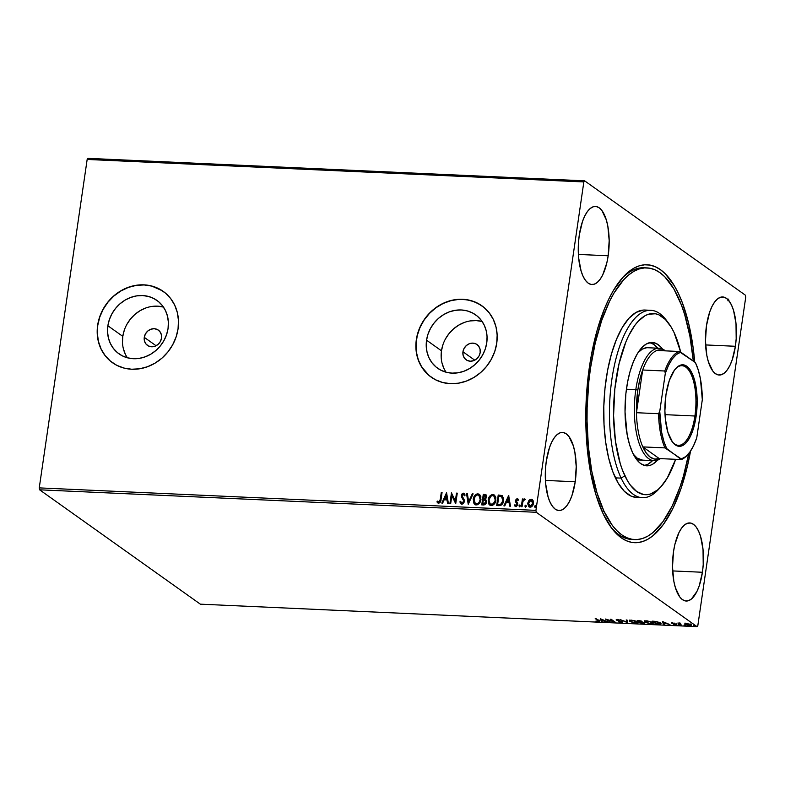 <?xml version="1.0" encoding="UTF-8"?>
<svg xmlns="http://www.w3.org/2000/svg" width="785" height="785" viewBox="0 0 785 785"><rect width="100%" height="100%" fill="white"/><g stroke="black" fill="none" stroke-linecap="round" stroke-linejoin="round"><path stroke-width="1.18" d="M634.692 539.589A135.991 53.517 -87.4 0 1 603.959 511.221L601.938 511.123L603.959 511.221L612.31 525.371L616.922 530.719L621.759 534.85L626.783 537.715L631.945 539.285L637.194 539.56L642.473 538.52L647.743 536.184L652.934 532.573L662.933 521.672L672.088 506.237L680.036 486.867L683.46 475.936L688.788 453.465A135.991 53.517 -87.4 0 1 634.692 539.589L631.817 539.462A135.991 53.517 -87.4 0 1 610.632 526.764A135.991 53.517 92.6 0 0 633.26 539.481M690.555 451.061A139.112 54.754 -87.4 0 1 611.741 528.276A139.112 54.754 -87.4 0 1 589.378 367.125L586.552 393.991L585.806 421.231L587.18 447.793L590.614 472.668L595.982 494.893L603.076 513.606L611.613 528.109L616.333 533.594L621.278 537.833L626.42 540.767L631.689 542.396L637.057 542.68L642.464 541.63L647.851 539.256L653.169 535.566L663.394 524.439L672.765 508.68L680.899 488.878L687.493 465.809L690.555 451.061M462.954 351.778L474.758 360.178L462.954 351.778L464.112 348.344L466.408 345.498L469.489 343.663L472.884 343.123L476.083 343.967L478.585 346.048L480.027 349.07L480.175 352.553A9.381 8.36 125.4 0 1 466.133 359.805A9.381 8.36 125.4 0 1 462.954 351.778A9.381 8.36 125.4 0 1 477.005 344.527A9.381 8.36 125.4 0 1 480.175 352.553L479.017 355.988L476.721 358.833L473.64 360.668L470.244 361.208L467.055 360.374L464.543 358.284L463.101 355.262L462.954 351.778M144.273 337.354L156.078 345.753L144.273 337.354L145.431 333.919L147.727 331.074L150.808 329.239L154.203 328.699L157.402 329.543L159.914 331.623L161.347 334.646L161.504 338.129A9.381 8.36 125.4 0 1 147.452 345.38A9.381 8.36 125.4 0 1 144.273 337.354A9.381 8.36 125.4 0 1 158.325 330.102A9.381 8.36 125.4 0 1 161.504 338.129L160.336 341.563L158.04 344.409L154.969 346.244L151.564 346.784L148.375 345.95L145.863 343.859L144.42 340.837L144.273 337.354M163.457 307.082A32.764 29.192 -54.6 0 0 122.803 336.382L107.879 325.765A32.764 29.192 125.4 0 1 156.961 300.429A32.764 29.192 125.4 0 1 168.059 328.493L166.577 334.626L164.006 340.474L160.425 345.802L155.989 350.424L150.857 354.143L145.225 356.822L139.318 358.362L133.362 358.706L127.582 357.832L122.195 355.782L117.426 352.632L113.432 348.491L110.391 343.545L108.409 337.952L107.555 331.957L107.879 325.765L109.36 319.632L111.931 313.784L115.513 308.456L119.948 303.834L125.08 300.115L130.712 297.436L136.619 295.896L142.576 295.552L148.355 296.426L153.742 298.477L158.511 301.626L162.505 305.767L165.547 310.723L167.529 316.306L168.373 322.301L168.059 328.493A32.764 29.192 125.4 0 1 118.977 353.829A32.764 29.192 125.4 0 1 107.879 325.765L122.803 336.382A32.764 29.192 -54.6 0 0 127.396 357.783M482.137 321.507A32.764 29.192 -54.6 0 0 441.474 350.807L426.559 340.19A32.764 29.192 125.4 0 1 475.641 314.854A32.764 29.192 125.4 0 1 486.739 342.917L485.258 349.05L482.677 354.899L479.105 360.227L474.66 364.848L469.528 368.567L463.906 371.246L457.998 372.787L452.042 373.13L446.263 372.257L440.876 370.206L436.097 367.056L432.113 362.915L429.071 357.97L427.089 352.377L426.235 346.381L426.559 340.19L428.031 334.057L430.612 328.209L434.193 322.88L438.629 318.259L443.76 314.54L449.393 311.861L455.29 310.32L461.256 309.977L467.036 310.85L472.413 312.901L477.192 316.051L481.176 320.192L484.227 325.137L486.209 330.73L487.053 336.726L486.739 342.917A32.764 29.192 125.4 0 1 437.657 368.253A32.764 29.192 125.4 0 1 426.559 340.19L441.474 350.807A32.764 29.192 -54.6 0 0 446.076 372.208M481.98 305.865L482.029 305.905A43.764 38.995 -54.6 0 0 482.019 305.895A43.764 38.995 -54.6 0 0 416.452 339.738A43.764 38.995 -54.6 0 0 431.279 377.212A43.764 38.995 -54.6 0 0 431.308 377.242L431.161 377.134A43.764 38.995 125.4 0 1 416.335 339.65L415.913 347.912L417.041 355.939L419.69 363.396L423.763 370.01L429.081 375.534L435.459 379.754L442.652 382.491L450.374 383.659L458.332 383.198L466.231 381.137L473.748 377.556L480.597 372.59L486.533 366.418L491.312 359.295L494.756 351.484L496.728 343.29A43.764 38.995 125.4 0 1 431.161 377.134M163.309 291.441L163.358 291.48A43.764 38.995 -54.6 0 0 163.339 291.471A43.764 38.995 -54.6 0 0 97.772 325.314L97.654 325.226A43.764 38.995 125.4 0 1 163.221 291.382A43.764 38.995 125.4 0 1 178.048 328.866L178.47 320.604L177.341 312.587L174.692 305.12L170.63 298.506L165.301 292.982L158.923 288.772L151.731 286.025L144.008 284.867L136.05 285.318L128.161 287.379L120.635 290.96L113.786 295.935L107.849 302.097L103.07 309.221L99.636 317.032L97.654 325.226L97.232 333.497L98.36 341.514L101.01 348.972L105.082 355.585L110.4 361.11L116.788 365.329L123.971 368.067L131.694 369.235L139.661 368.773L147.551 366.713L155.067 363.131L161.926 358.166L167.853 351.994L172.631 344.87L176.075 337.059L178.048 328.866A43.764 38.995 125.4 0 1 112.481 362.709A43.764 38.995 125.4 0 1 97.654 325.226L97.772 325.314A43.764 38.995 -54.6 0 0 112.598 362.788A43.764 38.995 -54.6 0 0 112.628 362.817M608.169 255.782A39.073 15.376 -87.4 0 1 591.949 284.533A39.073 15.376 -87.4 0 1 579.261 235.215L578.466 242.761L578.643 257.873L581.116 271.1L583.108 276.359L585.512 280.431L588.22 283.159L591.144 284.445L594.176 284.229L597.179 282.522L600.054 279.401L602.684 274.976L606.825 262.926L608.169 255.782L609.18 240.583L607.826 226.129L606.314 219.888L601.928 210.557L599.21 207.829L596.286 206.543L593.264 206.759L590.251 208.467L587.376 211.587L584.746 216.022L582.46 221.576L579.261 235.215A39.073 15.376 -87.4 0 1 595.481 206.455A39.073 15.376 -87.4 0 1 608.169 255.782L578.388 254.428L608.169 255.782M702.418 572.265A39.073 15.376 -87.4 0 1 686.198 601.025A39.073 15.376 -87.4 0 1 673.51 551.698L672.5 566.898L673.854 581.351L675.365 587.592L679.751 596.924L682.469 599.652L685.393 600.937L688.416 600.721L691.428 599.014L696.933 591.458L699.219 585.904L702.418 572.265L703.213 564.729L703.036 549.608L700.563 536.381L698.571 531.121L696.167 527.049L693.459 524.321L690.535 523.036L687.503 523.252L684.5 524.959L681.625 528.079L678.996 532.505L674.855 544.554L673.51 551.698A39.073 15.376 -87.4 0 1 689.73 522.947A39.073 15.376 -87.4 0 1 702.418 572.265L672.637 570.921L702.418 572.265M735.388 346.283A39.073 15.376 -87.4 0 1 719.168 375.034A39.073 15.376 -87.4 0 1 706.471 325.706L705.47 340.906L706.824 355.36L708.325 361.6L712.721 370.932L715.439 373.66L718.363 374.945L721.386 374.73L724.388 373.022L727.263 369.902L729.893 365.476L732.179 359.913L735.388 346.283L736.183 338.737L736.006 323.616L733.533 310.389L731.541 305.129L729.137 301.057L726.429 298.329L723.495 297.044L720.473 297.26L717.47 298.967L714.595 302.088L711.966 306.523L709.679 312.077L706.471 325.706A39.073 15.376 -87.4 0 1 722.7 296.956A39.073 15.376 -87.4 0 1 735.388 346.283L705.607 344.929L735.388 346.283M498.681 504.716L500.791 504.539L503.087 500.83L501.222 504.323L497.621 504.51L498.681 504.716L497.621 504.51L498.848 496.13L502.027 496.876L503.087 500.83L502.214 497.023L503.165 499.633L503.087 500.83L500.555 504.372L497.621 504.51L498.848 496.13L501.536 496.552L502.851 500.663L500.791 504.539L499.211 504.726M575.209 481.774A39.073 15.376 -87.4 0 1 558.979 510.525A39.073 15.376 -87.4 0 1 546.291 461.197L545.496 468.743L545.673 483.864L548.146 497.091L550.138 502.351L552.542 506.423L555.25 509.151L558.184 510.436L561.206 510.221L564.209 508.513L567.084 505.393L569.714 500.958L572 495.404L575.209 481.774L576.21 466.575L574.856 452.121L573.344 445.88L568.958 436.548L566.24 433.82L563.316 432.535L560.294 432.751L557.291 434.458L554.416 437.579L551.786 442.014L549.5 447.568L546.291 461.197A39.073 15.376 -87.4 0 1 562.511 432.447A39.073 15.376 -87.4 0 1 575.209 481.774L545.428 480.42L575.209 481.774M39.613 489.811L536.283 512.291L697.041 626.646L200.361 604.165L39.613 489.811L39.25 487.887L87.164 159.453L583.844 181.934L535.929 510.368L39.25 487.887L87.164 159.453L87.959 158.354L584.639 180.835L87.959 158.354L87.164 159.453L583.844 181.934L584.639 180.835L745.387 295.189L584.639 180.835L583.844 181.934L535.929 510.368L536.283 512.291L535.929 510.368L39.25 487.887L39.613 489.811L200.361 604.165L697.041 626.646L536.283 512.291L39.613 489.811M684.962 623.653L685.953 624.742L689.289 625.557L691.242 625.302L690.211 624.222L684.962 623.653L685.266 624.36L689.622 625.576C691.359 625.537 691.791 625.213 690.928 624.624L686.561 623.398L684.962 623.653L685.266 624.36M680.811 625.145L681.586 625.174L679.614 623.614L680.605 623.192L677.847 623.035L680.811 625.145L681.586 625.174L679.692 623.751L680.605 623.192L677.847 623.035L680.811 625.145M672.441 622.76L671.577 622.888L671.881 623.329L675.492 624.487L673.373 624.575L676.307 624.782L672.451 623.221L674.354 623.123L671.744 623.241L675.385 624.369L673.373 624.575L675.365 624.929L676.14 624.399L672.51 623.27L674.354 623.123L671.744 623.241M658.536 624.134L660.931 623.839L659.743 622.505L652.158 621.151L656.201 624.026L658.536 624.134C661.068 624.154 661.696 623.741 660.411 622.907L656.211 621.426L652.158 621.151L656.201 624.026L658.536 624.134M641.257 623.349L644.181 623.427L644.495 622.731L641.865 621.926L641.07 620.935L637.214 620.474L641.257 623.349L644.495 622.731L641.865 621.926L641.953 621.357L637.214 620.474L641.257 623.349M627.735 622.74L627.038 620.013L626.194 619.973L626.822 622.044L620.464 619.718L627.735 622.74L627.038 620.013L626.194 619.973L626.822 622.044L620.464 619.718L627.735 622.74M610.21 621.946L607.197 619.807L615.234 622.171L611.191 619.296L610.416 619.257L613.438 621.406L605.392 619.031L610.21 621.946L607.197 619.807L615.234 622.171L611.191 619.296L610.416 619.257L613.438 621.406L605.392 619.031L610.21 621.946M597.905 620.484L598.415 621.112L595.933 621.063L599.416 621.259L595.992 618.609L597.974 620.022L597.876 621.18L595.933 621.063L598.298 621.475C599.622 621.396 599.769 621.092 598.719 620.552L595.216 618.57L597.905 620.484L597.876 621.18M600.496 618.806L601.32 621.543L602.164 621.583L601.899 620.709L607.894 621.838L600.496 618.806L601.32 621.543L602.164 621.583L601.899 620.709L607.894 621.838L600.496 618.806M621.465 622.525L622.672 622.328L622.269 621.71L617.039 619.983L619.885 620.071L616.215 619.659L621.71 621.798L618.325 621.789L621.023 622.495L622.485 621.838L617.167 620.111L619.885 620.071L617.265 619.502L616.411 620.091L621.71 621.798L618.325 621.789L621.465 622.525M629.501 620.111L629.982 621.504L635.968 623.182C638.323 623.113 638.892 622.662 637.685 621.838L631.65 620.15C629.325 620.229 628.765 620.68 629.982 621.504L635.026 623.104L637.459 623.113L638.195 622.348L634.506 620.572L630.169 620.229L629.403 620.798L629.982 621.504L629.59 620.454M644.446 620.788L644.917 622.181L650.912 623.859C653.267 623.79 653.836 623.339 652.629 622.515L646.595 620.827C644.269 620.906 643.71 621.357 644.917 622.181L650.441 623.83L652.404 623.79L653.14 623.025L647.546 620.906L644.671 621.043L644.917 622.181L644.534 621.131M662.589 621.622L663.413 624.35L664.257 624.389L663.992 623.516L666.818 623.643L669.988 624.654L662.717 621.622L663.413 624.35L664.257 624.389L663.992 623.516L666.818 623.643L669.988 624.654L662.589 621.622M678.073 624.831L679.427 625.037L678.387 624.615M684 625.095L685.354 625.302L684.304 624.889M693.665 625.537L695.01 625.743L693.969 625.321M697.836 625.547L745.75 297.113L697.836 625.547L697.041 626.646L697.836 625.547M529.031 506.914L528.011 503.273L528.933 500.408L527.716 503.793L528.845 506.786L531.337 506.894L533.084 504.716L533.349 501.232L531.808 499.338L529.404 499.917L529.159 500.575L531.435 499.397L528.933 500.408L527.785 503.106L528.913 506.835L530.042 507.208C532.014 506.835 533.152 505.55 533.447 503.362L533.093 500.594L531.2 499.231L532.407 499.682M521.299 506.678L522.064 506.708L522.957 501.478L523.624 500.222L524.615 500.025L524.714 498.956L523.026 500.133L523.193 499.005L522.417 498.966L521.299 506.678L522.064 506.708L522.957 501.478L525.106 499.221L523.026 500.133L523.193 499.005L522.417 498.966L521.299 506.678M517.08 498.593L515.343 500.369L516.972 504.215L516.245 505.511L514.891 504.755L514.342 505.442L515.313 506.462L516.52 506.384L517.658 504.794L517.658 503.205L516.098 500.545L516.824 499.554L517.865 500.398L518.414 499.751L517.08 498.593L517.776 498.887L517.08 498.593L515.313 500.545L516.962 504.412L515.833 505.609L514.891 504.755L514.342 505.442L515.784 506.56L517.737 504.412L516.098 500.545L516.991 499.535L517.865 500.398L518.414 499.751L517.658 498.799M499.024 505.668L500.801 505.412L502.253 504.215L503.725 499.24L502.371 495.757L498.23 495.011L496.689 505.56L499.024 505.668C501.762 505.403 503.293 503.744 503.627 500.702L502.086 495.57L498.23 495.011L496.689 505.56L499.024 505.668M481.745 504.883L484.796 504.784L486.268 503.156L486.415 500.447L485.365 499.319L486.68 496.542L485.65 494.579L483.285 494.334L481.745 504.883L483.756 504.971L486.563 502.086L485.365 499.319L486.641 497.121L485.935 494.727L483.285 494.334L481.745 504.883M468.223 504.274L473.11 493.873L472.266 493.843L468.655 501.733L467.379 493.618L466.535 493.579L468.223 504.274L473.11 493.873L472.266 493.843L468.655 501.733L467.379 493.618L466.535 493.579L468.223 504.274M450.698 503.479L451.846 495.629L455.722 503.705L457.262 493.157L456.487 493.127L455.339 500.987L451.463 492.901L449.923 503.44L450.698 503.479L451.846 495.629L455.722 503.705L457.262 493.157L456.487 493.127L455.339 500.987L451.463 492.901L449.923 503.44L450.698 503.479M440.267 499.456L439.522 501.801L438.54 502.066L437.431 501.105L436.921 501.9L438.648 503.205L440.483 501.919L442.063 492.47L441.288 492.44L440.493 499.613L441.288 492.44L440.267 499.456L438.795 502.125L437.431 501.105L436.921 501.9L438.648 503.205C440.257 502.724 441.052 501.527 441.023 499.594L442.063 492.47L441.288 492.44L442.034 492.627L441.523 492.597L440.267 499.456M496.728 343.29L497.15 335.028L496.022 327.011L493.373 319.544L489.3 312.93L483.982 307.406L477.594 303.196L470.411 300.449L462.689 299.291L454.721 299.742L446.832 301.803L439.315 305.385L432.457 310.36L426.53 316.522L421.751 323.646L418.307 331.456L416.335 339.65A43.764 38.995 125.4 0 1 481.902 305.807A43.764 38.995 125.4 0 1 496.728 343.29M446.567 492.676L441.808 503.077L442.652 503.116L444.173 499.78L446.999 499.908L447.538 503.332L448.382 503.371L446.567 492.676L441.808 503.077L442.652 503.116L444.173 499.78L446.999 499.908L447.538 503.332L448.382 503.371L446.567 492.676M461.56 503.077L460.589 501.34L459.882 501.85L461.806 504.255L463.17 503.734L464.239 501.998L464.121 499.594L462.08 495.904L463.081 494.265L464.455 495.659L465.162 495.041L463.474 493.166L461.992 493.932L461.286 495.973L463.474 500.398L463.395 502.076L461.914 503.165L460.589 501.34L459.882 501.85L460.667 503.685L461.806 504.255L464.347 501.497L462.1 495.541L463.307 494.246L463.856 494.491M474.945 504.49L473.237 499.24L473.983 503.509L475.435 504.735L477.221 504.814L478.87 503.852L480.489 501.409L480.871 496.709L479.517 494.422L476.956 493.932L474.346 496.11L473.463 499.397C473.846 496.395 475.386 494.589 478.094 493.981L477.869 493.824C475.161 494.422 473.62 496.228 473.237 499.24L474.827 504.412L476.309 504.912C479.027 504.343 480.577 502.547 480.969 499.535L479.39 494.324L477.869 493.824L479.507 494.413M489.889 505.167L488.182 499.917L488.927 504.186L490.38 505.412L492.166 505.491L493.814 504.529L495.433 502.086L495.816 497.386L494.462 495.099L491.901 494.599L489.29 496.787L488.407 500.074C488.79 497.072 490.331 495.257 493.039 494.658L492.813 494.501C490.105 495.099 488.564 496.905 488.182 499.917L489.771 505.089L491.253 505.589C493.971 505.02 495.521 503.224 495.914 500.212L494.334 495.001L492.813 494.501L494.452 495.09M508.66 495.482L503.901 505.883L504.745 505.923L506.276 502.586L509.092 502.714L509.632 506.148L510.476 506.188L508.66 495.482L503.901 505.883L504.745 505.923L506.276 502.586L509.092 502.714L509.632 506.148L510.476 506.188L508.66 495.482M519.699 506.894L518.954 505.815L519.758 506.659L520.17 505.285L519.199 505.246L519.189 505.982L519.964 505.138L518.954 505.815L519.474 506.727L520.249 505.874L519.729 504.971L520.475 506.04M525.626 507.159L524.88 506.089L525.685 506.924L526.097 505.56L525.126 505.511L525.116 506.256L525.891 505.403L524.88 506.089L525.401 506.992L526.176 506.148L525.656 505.236L526.401 506.315M535.291 507.601L534.546 506.521L535.35 507.365L535.762 505.991L534.791 505.952L534.771 506.688L535.547 505.844L534.546 506.521L535.056 507.434L535.831 506.58L535.321 505.677L536.067 506.747M745.387 295.189L745.75 297.113L745.387 295.189M694.715 362.071L693.027 346.98L688.612 323.312L682.351 302.745L678.603 293.875L674.501 286.054L665.346 273.887L660.401 269.657L655.259 266.714L649.99 265.085L644.622 264.8L639.216 265.85L633.829 268.225L628.51 271.914L623.31 276.86L613.468 290.372L608.915 298.8L604.676 308.24L597.267 329.778L591.537 354.163L589.378 367.125A139.112 54.754 -87.4 0 1 623.113 277.085A139.112 54.754 -87.4 0 1 694.715 362.071M645.555 267.871A135.991 53.517 92.6 0 0 621.867 278.489A135.991 53.517 -87.4 0 1 644.122 267.763L646.928 267.891M162.338 290.784L151.848 286.113L144.126 284.945L136.158 285.397L128.269 287.457L120.753 291.039L113.894 296.014L107.967 302.176L103.188 309.31L99.744 317.111L97.772 325.314L97.35 333.576L98.478 341.593L101.128 349.05L105.2 355.674L110.518 361.198M481.019 305.208L474.199 301.715L466.712 299.752L458.832 299.389L450.865 300.655L443.123 303.491L435.901 307.789L429.483 313.382L424.096 320.064L419.965 327.571L417.247 335.607L416.04 343.879L416.393 352.063L418.297 359.834L421.673 366.909L429.199 375.623M481.951 321.457L476.171 320.584L470.215 320.928M464.308 322.468L458.675 325.157L453.544 328.876L449.108 333.488L445.527 338.826M442.956 344.674L441.474 350.807L441.16 356.989M442.004 362.994L443.986 368.577M163.27 307.033L157.491 306.16L151.534 306.503M145.627 308.044L140.005 310.732L134.873 314.451L130.428 319.063L126.856 324.401M124.275 330.25L122.803 336.382L122.48 342.564M123.323 348.569L125.306 354.153M437.785 502.9L438.648 503.205M437.902 502.979L436.921 501.9L437.628 501.33L437.157 502.066L438.324 503.244M438.54 502.115L440.493 499.613L439.747 501.958L438.54 502.115M447.744 503.342L446.999 499.908L447.744 503.342M442.112 503.087L446.743 492.97L442.112 503.087M444.899 498.877L447.058 498.975L446.263 495.217L447.058 498.975L446.263 495.217L446.832 498.809L444.663 498.71L447.058 498.975L444.663 498.71L446.263 495.217L444.899 498.877M450.178 503.45L451.463 492.901L450.178 503.45M455.575 501.154L456.487 493.127L457.243 493.314L456.723 493.284L455.575 501.154M455.712 503.705L451.846 495.629L455.712 503.705M461.217 504.137L461.806 504.255M460.118 502.007L460.667 501.615L460.118 502.007M461.914 503.165L463.572 501.448L461.668 503.165M463.474 500.398L462.434 498.661L463.474 500.398M461.482 497.17L462.669 498.828L461.482 497.17L461.551 495.718L461.482 497.17M463.307 494.246L464.455 495.659L465.162 495.041L463.474 493.166L461.325 495.551L463.474 493.166L464.298 493.5M464.416 493.579L463.474 493.166M464.691 495.826L463.542 494.413M463.984 494.57L464.602 495.6M464.043 493.392L462.532 493.775L461.531 495.924L463.611 500.32M463.7 500.565L463.268 502.802L461.6 503.116M468.409 504.147L466.535 493.579L467.399 493.775L466.771 493.745L468.409 504.147M468.89 501.89L472.266 493.843L473.041 494.03L472.501 494L468.89 501.89M479.753 494.589L476.564 494.334L473.954 497.533L473.571 502.194L475.671 504.902M474.317 503.823L474.915 504.47M480.498 498.897L478.742 503.146L477.035 503.98L475.376 503.489M475.406 503.519L476.672 503.99C478.87 503.538 480.126 502.096 480.43 499.662L480.194 499.495C479.89 501.939 478.644 503.381 476.436 503.823L475.288 503.44L474.003 499.27C474.317 496.846 475.553 495.394 477.741 494.903L478.889 495.306L480.194 499.495L479.007 495.394L480.479 498.141M486.092 494.844L483.521 494.501L482 504.892L483.285 494.334L486.052 494.815M485.336 500.408L485.935 502.616L484.178 504.048M483.796 504.039L482.677 503.833L483.246 499.917L484.855 500.114L485.787 502.057L483.796 504.039L482.912 503.999L486.023 502.214L485.081 500.28M485.925 496.11L485.778 498.2L484.394 499.015M484.031 499.015L483.403 498.838L483.903 495.453L485.866 497.101L483.638 498.995L486.092 497.268L484.934 495.659M484.698 495.492L485.699 495.943L486.092 497.268L483.638 498.995L483.903 495.453L485.581 495.806M484.855 500.114L486.023 502.214L484.708 503.725L482.912 503.999L483.246 499.917L485.287 500.379M494.697 495.257L491.508 495.011L488.898 498.21L488.515 502.871L490.615 505.579M489.261 504.5L489.85 505.147M493.932 496.051L495.06 497.396L495.423 499.957L493.52 503.97L491.802 504.667L490.085 504.009L489.026 502.184L488.947 499.947C489.261 497.523 490.497 496.071 492.686 495.58L493.834 495.983L495.374 500.339L493.951 496.071M495.139 500.173C494.835 502.616 493.579 504.058 491.381 504.5L491.616 504.667C493.814 504.215 495.07 502.773 495.374 500.339L493.108 503.941L490.233 504.117L488.947 499.947L490.87 496.257L492.499 495.58L493.981 496.1L494.825 497.229L495.139 500.173M502.459 495.826L498.455 495.178L496.944 505.569L498.23 495.011L502.086 495.57M509.838 506.158L509.092 502.714L509.838 506.158M504.206 505.903L508.837 495.777L504.206 505.903M506.992 501.693L509.151 501.792L508.356 498.033L509.151 501.792L508.356 498.033L508.925 501.625L506.757 501.527L509.151 501.792L506.757 501.527L508.356 498.033L506.992 501.693M516.991 499.535L517.865 500.398M518.1 500.555L517.227 499.702L518.1 500.555M515.215 506.443L515.784 506.56M516.01 506.727L514.342 505.442L515.029 505.03L514.577 505.609L515.137 506.384M514.891 504.755L515.833 505.609M516.059 505.776L515.117 504.912L516.059 505.776L517.109 503.833L515.392 501.743L515.313 500.545L517.315 498.75L516.098 499.378L515.519 501.016L517.138 504.794L516.481 505.677L515.48 505.481M518.12 499.162L517.541 498.789M517.384 499.731L518.021 500.418M520.249 505.874L519.729 504.971M518.954 505.815L519.474 506.727M520.102 505.157L519.268 505.677L519.434 506.796M521.554 506.688L522.417 498.966L523.173 499.152L522.653 499.132L521.554 506.688M525.096 499.182L523.026 500.133L524.557 498.926L525.342 499.388M525.106 499.221L524.557 498.926M526.176 506.148L525.656 505.236M524.88 506.089L525.401 506.992M526.029 505.432L525.194 505.952L525.361 507.061M532.583 499.79L530.483 499.545L528.55 501.517L527.785 503.106L529.08 506.943M531.808 500.428L532.907 503.499L531.141 506.001L529.296 505.923L528.658 502.635L529.738 500.732L531.062 500.173L532.672 503.342L530.179 506.256L528.55 503.156L531.062 500.173L532.711 501.497L532.416 504.99L530.16 506.394L529.532 506.08L530.405 506.423L532.907 503.499L531.298 500.339M530.179 506.256L529.62 506.158M535.831 506.58L535.321 505.677M534.546 506.521L535.056 507.434M535.694 505.864L534.86 506.384L535.027 507.502M480.194 499.495L479.046 502.4L477.535 503.627L475.739 503.685L474.326 502.184L474.395 497.759L476.652 495.129L478.104 494.952L479.439 495.826L480.194 499.495M531.062 500.173L531.936 500.536M728.971 300.135L728.195 300.979M727.97 300.822L728.735 299.968M728.225 299.065L727.45 299.909M730.305 302.568L730.227 303.226M599.514 620.641L599.426 621.239L598.719 620.552M598.808 619.944C599.848 620.484 599.711 620.798 598.386 620.876L599.279 620.817M598.062 620.582L597.993 619.885M598.484 621.023L598.504 620.513M601.977 620.964L601.32 621.543L600.79 618.884L601.977 620.964M601.536 619.512L603.979 620.523L601.81 620.425L601.575 619.208L603.979 620.523L601.81 620.425L601.536 619.512M621.71 621.798L620.994 622.23M621.082 621.622L621.798 621.2M616.49 619.542L616.411 620.091L616.49 619.542M617.167 620.111L617.667 619.797M617.255 619.512L618.246 619.905M622.574 621.239L621.553 621.926M621.779 621.926L622.603 621.818M619.601 620.238L618.914 620.071M627.657 622.063L626.862 621.74L627.657 622.063M626.911 621.445L626.469 619.983L626.911 621.445M638.254 622.593L637.685 621.838M638.156 622.269L635.526 622.888L630.747 621.534L630.424 620.189M629.56 620.395L630.483 621.161M636.89 622.583L638.244 622.181M637.42 621.612L637.184 622.112M630.747 621.534L630.345 620.768L632.102 620.444L636.91 621.808C637.901 622.476 637.43 622.829 635.526 622.888L630.747 621.534C629.776 620.876 630.227 620.513 632.102 620.444L636.969 621.416L637.381 622.436L637.449 621.681M641.865 621.926L641.953 621.357M644.583 622.132L643.357 622.839M643.847 622.848L644.524 622.77M641.374 621.485L642.022 621.543M638.401 620.798L641.237 620.994L641.365 621.573L639.696 621.73L638.44 620.523L641.188 621.327L639.696 621.73L638.401 620.798M641.924 621.534L641.777 622.132L643.72 622.701L641.62 623.094L640.148 621.749L641.777 622.132L641.865 621.524L640.589 621.435M643.72 622.701L641.62 623.094L640.109 622.024L643.896 622.937L643.975 622.338M653.198 623.27L652.629 622.515M653.1 622.947L652.276 623.221M644.505 621.072L644.917 622.181M651.835 623.261L653.189 622.858M652.364 622.289L652.129 622.79M651.854 622.485L652.041 623.398L649.323 623.447L645.241 621.534L647.802 621.19L651.854 622.485C652.845 623.153 652.374 623.506 650.471 623.565L645.692 622.211C644.72 621.553 645.172 621.19 647.046 621.121L651.913 622.093L652.325 623.104L652.394 622.358M645.692 622.211L645.368 620.866M660.999 623.683L660.411 622.907M660.891 623.339L656.564 623.771L653.385 621.2L659.694 622.476L659.361 623.83L656.564 623.771L653.346 621.475L658.35 622.211L659.635 622.868L659.361 623.83M659.93 623.545L660.911 623.329M659.449 623.221L659.724 622.269L659.449 623.221M664.071 623.781L663.413 624.35L662.883 621.691L664.071 623.781M663.629 622.319L666.072 623.329L663.914 623.231L663.668 622.024L666.072 623.329L663.914 623.231L663.629 622.319M675.365 624.929L676.14 624.399M676.228 623.79L675.453 624.33L676.081 624.301M679.624 623.633L679.113 623.27L679.624 623.633M679.781 623.153L680.673 623.869M691.408 624.546L691.32 625.154L690.928 624.624M691.016 624.016C691.879 624.615 691.438 624.929 689.711 624.968M686.041 624.399L685.766 623.879L686.473 623.653L690.211 624.222L690.064 625.272L687.719 625.086L686.041 624.399L686.953 623.418L690.162 624.585L689.259 625.321L686.041 624.399L685.05 623.045M684.981 623.378L686.041 624.144M690.162 624.585L690.476 625.017L690.564 624.389M689.348 624.713L690.25 623.987M636.91 621.808L637.312 622.574M659.635 622.868L660.106 623.516M668.418 322.969L666.2 320.045A93.788 36.915 92.6 0 0 617.167 354.28A93.788 36.915 92.6 0 0 621.141 478.124L624.86 475.779A90.658 35.678 -87.4 0 1 621.023 356.066A90.658 35.678 -87.4 0 1 668.418 322.969A90.658 35.678 -87.4 0 1 674.04 332.477L671.361 327.394L665.395 319.475L658.821 314.814L655.377 313.764L648.361 314.275L644.858 315.835L637.999 321.477L634.722 325.51L628.618 335.794L625.861 341.956L619.031 363.759L614.822 389.036L613.585 415.608L615.45 441.199L620.238 463.592L622.417 470.009L627.539 480.871L630.433 485.218L636.733 491.538L643.523 494.491L647.017 494.678L650.539 493.981L657.516 490.017L660.901 486.778L667.319 477.957L675.659 459.303A90.658 35.678 -87.4 0 1 661.009 486.671A90.658 35.678 -87.4 0 1 624.86 475.779L621.141 478.124A93.788 36.915 -87.4 0 1 612.918 372.924A93.788 36.915 -87.4 0 1 650.824 310.31A93.788 36.915 -87.4 0 1 667.309 321.575M633.338 454.26L637.253 458.185L642.63 460.147A56.275 22.147 -87.4 0 1 633.407 454.358M657.477 460.167A61.74 24.296 -87.4 0 1 646.663 465.809A61.74 24.296 -87.4 0 1 632.71 452.925L629.56 444.624L627.176 434.772L625.027 411.948L625.861 393.844L627.558 382.177L630.1 371.354L633.387 361.787L637.283 353.849L641.649 347.843L646.32 343.997L651.108 342.466L655.828 343.3L660.313 346.479L662.511 349.05A61.74 24.296 -87.4 0 0 652.247 342.446L652.217 342.446A61.74 24.296 -87.4 0 0 627.293 383.669A61.74 24.296 -87.4 0 0 632.71 452.925L638.597 461.786L640.795 463.66L645.417 465.672L650.196 465.319L652.58 464.259L657.477 460.167M652.943 460.226L648.282 464.063L644.514 465.466A61.74 24.296 92.6 0 0 652.59 460.599M603.959 511.221A135.991 53.517 -87.4 0 1 592.027 358.676A135.991 53.517 -87.4 0 1 646.987 267.891A135.991 53.517 -87.4 0 1 677.72 296.269A135.991 53.517 -87.4 0 1 693.332 361.09L689.917 336.255L684.657 314.549L681.39 304.933L673.707 288.635L664.758 276.762L659.92 272.63L654.896 269.765L649.735 268.195L644.485 267.921L639.206 268.961L633.937 271.296L628.746 274.907L623.663 279.764L614.037 292.991L609.592 301.244L601.644 320.614L595.207 343.182L590.516 368.067L588.887 381.088L587.141 407.66L587.043 420.956L588.397 446.92L591.762 471.226L597.022 492.931L603.959 511.221M650.824 310.31L645.084 310.046A93.788 36.915 92.6 0 0 607.178 372.659A93.788 36.915 92.6 0 0 615.401 477.859L621.141 478.124L615.401 477.859A93.788 36.915 92.6 0 0 636.596 497.435L642.336 497.69A93.788 36.915 -87.4 0 1 621.141 478.124A93.788 36.915 92.6 0 0 658.536 489.389L661.009 486.671M659.773 487.966A93.788 36.915 -87.4 0 1 642.336 497.69M680.683 352.122L674.04 332.477A90.658 35.678 -87.4 0 1 680.683 352.122M643.357 310.075L636.086 312.401L628.991 318.239L622.358 327.365L616.431 339.424L611.446 353.957L607.59 370.392L605.009 388.124L603.812 406.444L604.028 424.665L605.667 442.083L608.65 458.028L612.879 471.883L618.178 483.128L624.35 491.312L631.15 496.13L636.645 497.435M657.683 348.177A61.74 24.296 92.6 0 0 650.078 342.594M658.095 348.717L653.807 344.409L649.185 342.397M659.174 348.246A56.275 22.147 -87.4 0 1 665.376 350.856A56.275 22.147 92.6 0 0 635.811 389.645A56.275 22.147 -87.4 0 1 659.174 348.246L647.694 347.726A56.275 22.147 -87.4 0 0 638.009 352.661L642.287 349.129L646.654 347.735M672.166 441.631A39.858 15.69 92.6 0 0 694.921 416.011L696.128 416.295A40.8 16.053 -87.4 0 1 672.5 442.083A40.8 16.053 -87.4 0 1 665.945 394.826L669.281 380.588L674.413 370.167L677.416 366.899L680.556 365.123L683.715 364.897L686.767 366.242L689.603 369.087L694.185 378.831L696.766 392.637L697.168 400.428L696.128 416.295L692.782 430.523L690.398 436.332L687.65 440.954L684.648 444.222L681.508 445.998L678.348 446.223L675.296 444.879L672.46 442.034L667.878 432.29L665.297 418.483L664.895 410.692L665.945 394.826A40.8 16.053 -87.4 0 1 675.836 368.42A40.8 16.053 -87.4 0 1 692.655 374.553A40.8 16.053 -87.4 0 1 696.128 416.295L694.921 416.011A39.858 15.69 -87.4 0 1 678.368 445.34A39.858 15.69 -87.4 0 1 672.166 441.631M665.023 414.657L694.921 416.011L665.023 414.657M656.898 350.473A54.705 21.529 -87.4 0 1 664.11 350.807L661.402 349.953L656.898 350.473A54.705 21.529 92.6 0 0 642.679 370A54.705 21.529 -87.4 0 1 656.898 350.473L679.005 351.474L656.898 350.473M637.822 390.125A54.705 21.529 -87.4 0 1 642.679 370L639.854 379.518L637.822 390.125L636.449 412.714L642.679 370L664.787 371.001L665.307 373.375L659.753 411.418L658.556 413.715L636.449 412.714A54.705 21.529 -87.4 0 1 637.822 390.125L635.811 389.645L637.822 390.125M626.42 389.223L635.811 389.645L626.42 389.223M659.233 458.568L642.837 446.9L646.349 453.131L650.372 457.253L654.729 459.088L659.233 458.568A54.705 21.529 -87.4 0 1 642.837 446.9A54.705 21.529 -87.4 0 1 636.449 412.714L642.679 370L664.787 371.001A54.705 21.529 -87.4 0 1 679.005 351.474A54.705 21.529 92.6 0 0 664.787 371.001L665.307 373.375L659.753 411.418L661.618 432.201L663.796 441.131L666.701 448.578L681.341 459.568L659.233 458.568L642.837 446.9L664.944 447.901L681.302 458.96L685.619 456.654L689.75 452.209L693.518 445.821L696.766 437.745L702.31 399.702L700.446 378.92L698.267 369.99L695.363 362.542L679.005 351.474L680.772 352.151L676.444 354.467L672.313 358.902L668.545 365.3L665.307 373.375A53.772 21.166 -87.4 0 1 680.772 352.151L695.363 362.542A53.772 21.166 -87.4 0 1 702.31 399.702L696.766 437.745A53.772 21.166 -87.4 0 1 687.886 454.515A53.772 21.166 -87.4 0 1 681.302 458.96L681.341 459.568L659.233 458.568M660.499 458.617A56.275 22.147 -87.4 0 1 654.082 460.667A56.275 22.147 -87.4 0 1 635.811 389.645A56.275 22.147 92.6 0 0 639.471 444.31A56.275 22.147 92.6 0 0 660.499 458.617M687.513 454.908A54.705 21.529 -87.4 0 1 681.341 459.568A54.705 21.529 92.6 0 0 687.14 455.329L687.886 454.515M636.449 412.714A54.705 21.529 92.6 0 0 642.837 446.9L664.944 447.901A54.705 21.529 -87.4 0 1 658.556 413.715L636.449 412.714M675.463 368.842A39.858 15.69 -87.4 0 1 681.979 365.702A39.858 15.69 -87.4 0 1 694.921 416.011A39.858 15.69 92.6 0 0 691.654 375.544A39.858 15.69 92.6 0 0 675.463 368.842M658.556 413.715A54.705 21.529 92.6 0 0 664.944 447.901L666.701 448.578A53.772 21.166 -87.4 0 1 659.753 411.418L658.556 413.715M621.877 622.034L621.965 621.426M617.03 619.934L617.118 619.336M660.116 623.467L660.205 622.868M672.411 623.133L672.5 622.534M675.492 624.526L675.581 623.918M679.604 623.526L679.692 622.927M684.863 623.82L684.952 623.221M636.92 459.892L654.082 460.667"/></g></svg>
